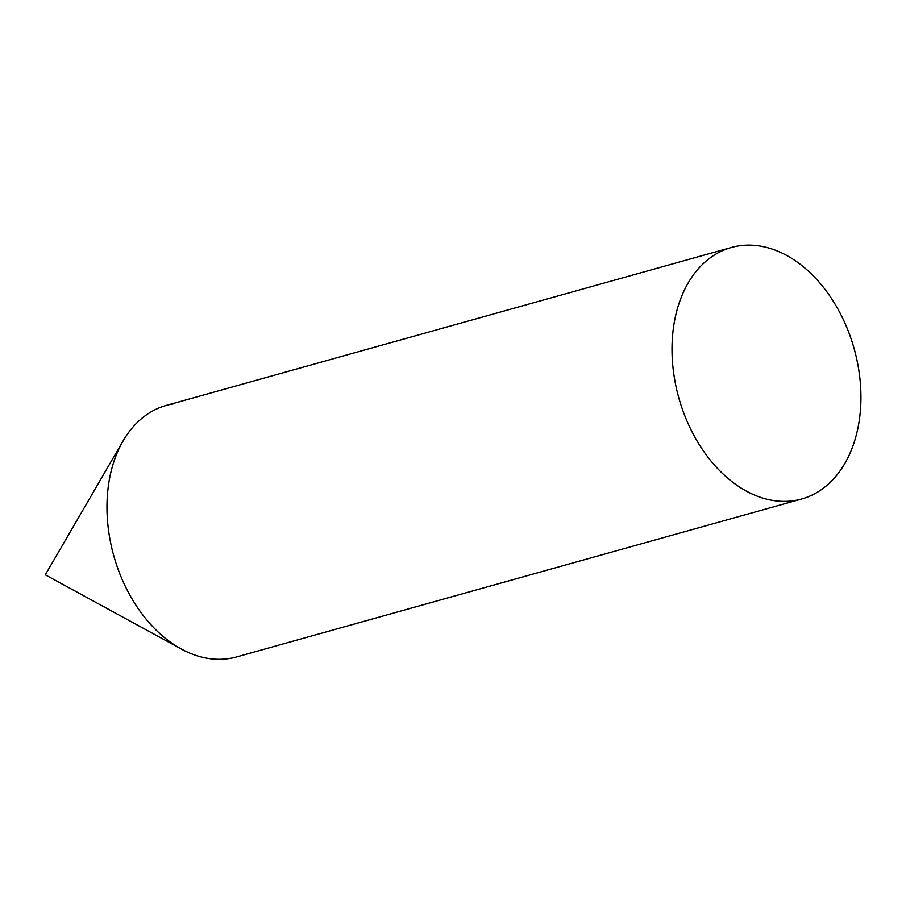 <?xml version="1.0" encoding="UTF-8"?>
<svg xmlns="http://www.w3.org/2000/svg" width="906" height="906" viewBox="0 0 906 906"><rect width="100%" height="100%" fill="white"/><g stroke="black" fill="none" stroke-linecap="round" stroke-linejoin="round"><path stroke-width="1.36" d="M229.433 658.503A130.577 91.042 -105.6 0 1 181.279 649.002A130.577 91.042 -105.6 0 1 123.114 440.894A130.577 91.042 -105.6 0 1 173.442 403.861M731.323 247.497L166.285 405.424A130.577 91.042 74.4 0 0 111.212 545.514A130.577 91.042 74.4 0 0 236.591 656.941L801.617 499.013A130.577 91.042 74.4 0 0 856.702 358.923A130.577 91.042 74.4 0 0 731.323 247.497A130.577 91.042 74.4 0 0 676.25 387.587A130.577 91.042 74.4 0 0 801.617 499.013M123.114 440.894L45.3 574.823L181.279 649.002"/></g></svg>
